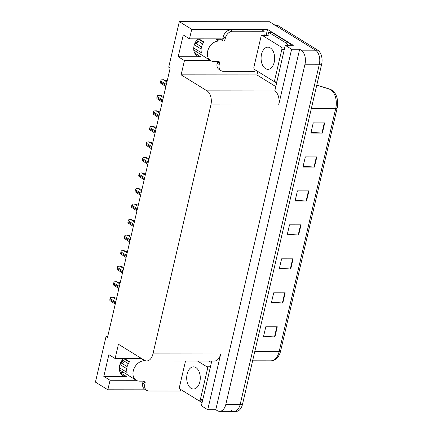 <?xml version="1.0" encoding="UTF-8"?>
<svg xmlns="http://www.w3.org/2000/svg" width="433" height="433" viewBox="0 0 433 433"><rect width="100%" height="100%" fill="white"/><g stroke="black" fill="none" stroke-linecap="round" stroke-linejoin="round"><path stroke-width="0.65" d="M222.47 39.1A11.626 8.595 121.7 0 0 220.63 38.867L189.508 38.835L191.722 29.32L179.316 21.65L269.461 21.747L315.473 50.179A10.901 6.679 90.1 0 1 319.343 64.23L240.207 404.308A10.901 6.679 90.1 0 1 233.95 411.35A10.901 6.679 90.1 0 1 231.59 410.641M220.944 39.787A11.626 8.595 121.7 0 0 220.559 38.867M197.859 38.84A11.626 8.595 121.7 0 0 194.054 45.86A11.626 8.595 121.7 0 0 197.129 55.76A11.626 8.595 121.7 0 0 200.712 56.745L194.65 52.999M107.693 336.582L106.031 336.582L95.433 382.117L107.839 389.781L110.052 380.266L103.806 376.407L126.317 376.434A11.626 8.595 -58.3 0 1 122.734 375.449A11.626 8.595 -58.3 0 1 119.66 365.549A11.626 8.595 -58.3 0 1 123.465 358.529M275.664 86.513L256.921 74.931L257.738 71.423M266.127 35.36L267.518 29.395L293.287 45.324L285.25 45.313L274.782 90.925A10.901 6.679 -89.9 0 1 278.652 104.981L291.62 49.254L285.25 45.313M211.78 361.03L201.367 405.781L207.737 409.715L220.706 353.988A10.901 6.679 -89.9 0 1 214.449 361.03L146.695 360.96A10.901 6.679 -89.9 0 0 152.952 353.918L210.898 104.91A10.901 6.679 -89.9 0 0 207.023 90.854L181.129 74.849L256.921 74.931M215.775 409.726L299.658 49.259L301.119 50.163A10.901 6.679 90.1 0 1 304.989 64.214L225.853 404.292A10.901 6.679 90.1 0 1 219.596 411.334A10.901 6.679 90.1 0 1 217.236 410.625L215.775 409.726L207.737 409.715M107.839 389.781L145.807 389.824M180.815 389.857L181.319 389.857M191.722 29.32L267.518 29.395M291.62 49.254L299.658 49.259M198.411 52.94L194.617 52.934M124.017 372.629L120.222 372.624M179.316 21.65L168.718 67.185L170.174 68.084L107.487 337.48L106.031 336.582M141.575 358.546L115.113 358.519L118.436 344.246L144.335 360.251A10.901 6.679 -89.9 0 0 146.695 360.96M181.129 74.849L184.447 60.582L210.654 60.609M110.052 380.266L136.26 380.293M189.508 38.835L183.262 34.97L178.201 56.718L184.447 60.582M103.806 376.407L108.867 354.659L115.113 358.519M178.201 56.718L200.712 56.745M273.347 24.898A10.901 6.679 90.1 0 1 275.707 25.607L315.473 50.179A10.901 6.679 90.1 0 1 319.343 64.23L240.207 404.308A10.901 6.679 90.1 0 1 233.95 411.35L219.596 411.334M324.728 122.896L313.243 122.885L310.872 133.077L322.358 133.093L324.728 122.896M311.056 132.303L321.935 133.077A2.907 0.812 13.1 0 0 322.358 133.093M316.821 156.876L305.335 156.865L302.965 167.062L314.45 167.073L316.821 156.876M303.149 166.283L314.028 167.057A2.907 0.812 13.1 0 0 314.45 167.073M308.913 190.861L297.433 190.845L295.057 201.042L306.542 201.053L308.913 190.861M295.241 200.263L306.12 201.036A2.907 0.812 13.1 0 0 306.542 201.053M277.282 326.78L265.802 326.769L263.426 336.961L274.912 336.977L277.282 326.78M263.61 336.187L274.49 336.961A2.907 0.812 13.1 0 0 274.912 336.977M285.19 292.8L273.71 292.789L271.334 302.981L282.819 302.992L285.19 292.8M271.518 302.207L282.397 302.976A2.907 0.812 13.1 0 0 282.819 302.992M293.098 258.82L281.618 258.81L279.242 269.001L290.727 269.012L293.098 258.82M279.426 268.227L290.305 268.996A2.907 0.812 13.1 0 0 290.727 269.012M301.005 224.841L289.525 224.824L287.149 235.022L298.635 235.032L301.005 224.841M287.333 234.242L298.213 235.016A2.907 0.812 13.1 0 0 298.635 235.032M316.788 85.095L329.735 89.106C332.252 89.934 334.249 91.742 335.716 94.529A13.493 8.27 90.1 0 1 337.15 108.066L280.595 351.093A13.493 8.27 90.1 0 1 279.144 355.087C277.131 358.795 274.36 360.711 270.836 360.846A14.533 8.909 -89.9 0 0 279.182 351.461A3.632 1.012 13.1 0 0 280.595 351.093M274.571 24.898L275.648 24.903A10.901 6.679 90.1 0 1 278.008 25.607L317.768 50.179A10.901 6.679 90.1 0 1 321.643 64.236L242.502 404.308A10.901 6.679 90.1 0 1 236.245 411.35L233.95 411.35M116.591 298.364L112.856 297.19L110.718 297.39A1.819 1.342 -58.3 0 0 110.112 298.499L109.874 299.517A1.819 1.342 -58.3 0 0 109.966 300.632L115.254 304.096M145.428 360.759L144.249 360.759A10.901 8.059 121.7 0 0 133.267 370.946A10.901 8.059 121.7 0 0 136.146 380.228A10.901 8.059 121.7 0 0 139.507 381.148L144.097 381.154A1.819 1.342 -58.3 0 1 144.66 381.305A1.819 1.342 -58.3 0 1 145.136 382.853L143.058 381.565A1.819 1.342 121.7 0 0 143.106 381.154M119.34 367.687L127.058 372.456A10.901 8.059 -58.3 0 1 127.021 367.087A10.901 8.059 -58.3 0 1 129.559 361.717L124.406 358.529M136.146 380.228L129.9 376.364A10.901 8.059 -58.3 0 1 129.077 375.752L119.4 369.771M142.987 359.422A10.901 8.059 -58.3 0 0 141.959 359.341L143.074 359.471M126.75 368.71L119.946 364.505M127.145 366.589L121.976 363.395A3.994 1.494 -122 0 0 120.78 363.19A3.994 1.494 -122 0 0 120.58 363.401L120.287 363.531M123.378 360.803A3.994 0.341 37.1 0 1 123.383 360.765A3.994 0.341 37.1 0 1 124.347 361.203L128.32 363.655M123.524 358.529L129.288 362.091M122.193 360.061L123.324 360.841M180.913 389.608A7.269 5.369 -58.3 0 0 180.447 391.048L148.984 391.015A7.269 5.369 -58.3 0 1 146.744 390.398L144.66 389.115A7.269 5.369 -58.3 0 1 142.738 382.924L143.058 381.565M146.744 390.398A7.269 5.369 -58.3 0 1 144.822 384.212L145.136 382.853M202.097 402.652A7.269 4.454 90.1 0 1 202.054 402.63L199.126 400.817M211.385 362.529L208.944 361.025M120.206 282.83L116.472 281.65L114.334 281.856A1.819 1.342 -58.3 0 0 113.727 282.965L113.489 283.983A1.819 1.342 -58.3 0 0 113.581 285.093L118.869 288.557M123.816 267.291L120.087 266.116L117.949 266.317A1.819 1.342 -58.3 0 0 117.343 267.426L117.105 268.449A1.819 1.342 -58.3 0 0 117.197 269.559L122.485 273.023M127.432 251.757L123.703 250.583L121.565 250.783A1.819 1.342 -58.3 0 0 120.959 251.892L120.72 252.91A1.819 1.342 -58.3 0 0 120.812 254.025L126.1 257.489M131.047 236.223L127.313 235.043L125.18 235.249A1.819 1.342 -58.3 0 0 124.574 236.358L124.336 237.376A1.819 1.342 -58.3 0 0 124.428 238.486L129.716 241.95M195.895 367.579A11.079 6.793 -89.9 0 0 193.497 366.859A11.079 6.793 -89.9 0 0 186.807 375.947A11.079 6.793 -89.9 0 0 191.072 388.309A11.079 6.793 -89.9 0 0 193.475 389.023A11.079 6.793 -89.9 0 0 200.165 379.941A11.079 6.793 -89.9 0 0 195.895 367.579M185.519 360.998L179.516 386.799A1.819 1.115 -89.9 0 0 180.16 389.143L198.899 400.72A1.819 1.115 -89.9 0 0 199.294 400.839A1.819 1.115 -89.9 0 0 200.333 399.664L207.45 369.084A1.819 1.115 -89.9 0 0 206.806 366.74L197.535 361.014M270.289 47.89A11.079 6.793 -89.9 0 0 267.892 47.175A11.079 6.793 -89.9 0 0 261.196 56.258A11.079 6.793 -89.9 0 0 265.467 68.62A11.079 6.793 -89.9 0 0 267.865 69.334A11.079 6.793 -89.9 0 0 274.56 60.252A11.079 6.793 -89.9 0 0 270.289 47.89M273.293 81.036A1.819 1.115 -89.9 0 0 273.688 81.15A1.819 1.115 -89.9 0 0 274.728 79.981L281.845 49.394A1.819 1.115 -89.9 0 0 281.201 47.056L262.463 35.474A1.819 1.115 -89.9 0 0 262.068 35.36A1.819 1.115 -89.9 0 0 261.029 36.529L253.911 67.115A1.819 1.115 -89.9 0 0 254.555 69.453L273.293 81.036M217.685 39.787A10.901 8.059 -58.3 0 0 216.354 39.657L221.155 39.787A1.819 1.342 121.7 0 0 222.984 38.093L225.068 39.376A1.819 1.342 -58.3 0 1 223.239 41.075L218.643 41.07A10.901 8.059 121.7 0 0 207.656 51.256A10.901 8.059 121.7 0 0 210.541 60.539A10.901 8.059 121.7 0 0 213.897 61.459L218.492 61.464A1.819 1.342 -58.3 0 1 219.049 61.616A1.819 1.342 -58.3 0 1 219.531 63.164L217.447 61.876A1.819 1.342 121.7 0 0 217.501 61.464M193.735 47.998L201.453 52.766A10.901 8.059 -58.3 0 1 201.41 47.397A10.901 8.059 -58.3 0 1 203.954 42.028L198.796 38.84M210.541 60.539L204.295 56.68A10.901 8.059 -58.3 0 1 203.472 56.068L193.795 50.082M201.145 49.021L194.341 44.816M201.54 46.899L196.371 43.711A3.994 1.494 -122 0 0 195.175 43.5A3.994 1.494 -122 0 0 194.974 43.711L194.682 43.841M197.773 41.113A3.994 0.341 37.1 0 1 197.778 41.075A3.994 0.341 37.1 0 1 198.736 41.514L202.709 43.971M197.919 38.84L203.678 42.402M196.587 40.377L197.719 41.151M255.308 69.919A7.269 5.369 -58.3 0 0 254.842 71.358L223.374 71.326A7.269 5.369 -58.3 0 1 221.139 70.709L219.055 69.426A7.269 5.369 -58.3 0 1 217.133 63.24L217.447 61.876M222.984 38.093L223.304 36.735A7.269 5.369 -58.3 0 1 230.627 29.942L262.089 29.974L264.173 31.263A7.269 5.369 -58.3 0 0 264.379 35.36M221.139 70.709A7.269 5.369 -58.3 0 1 219.217 64.522L219.531 63.164M225.068 39.376L225.382 38.017A7.269 5.369 -58.3 0 1 232.705 31.23L264.173 31.263M290.651 45.324A7.269 4.454 -89.9 0 0 288.654 42.845L271.578 32.296L268.709 32.296A7.269 4.454 90.1 0 1 267.616 35.365M288.654 42.845L285.78 42.845A7.269 4.454 90.1 0 1 287.783 45.319M276.492 82.963A7.269 4.454 90.1 0 1 276.449 82.941L273.521 81.133M285.78 42.845L268.709 32.296M134.663 220.684L130.928 219.509L128.796 219.71A1.819 1.342 -58.3 0 0 128.19 220.819L127.952 221.842A1.819 1.342 -58.3 0 0 128.044 222.952L133.332 226.416M138.279 205.15L134.544 203.975L132.411 204.176A1.819 1.342 -58.3 0 0 131.805 205.285L131.567 206.303A1.819 1.342 -58.3 0 0 131.659 207.412L136.947 210.876M141.894 189.616L138.159 188.436L136.027 188.636A1.819 1.342 -58.3 0 0 135.421 189.751L135.183 190.769A1.819 1.342 -58.3 0 0 135.275 191.879L140.563 195.343M145.51 174.077L141.775 172.902L139.643 173.103A1.819 1.342 -58.3 0 0 139.036 174.212L138.798 175.23A1.819 1.342 -58.3 0 0 138.89 176.345L144.178 179.809M149.125 158.543L145.391 157.368L143.258 157.569A1.819 1.342 -58.3 0 0 142.652 158.678L142.414 159.696A1.819 1.342 -58.3 0 0 142.506 160.805L147.794 164.269M152.741 143.004L149.006 141.829L146.874 142.029A1.819 1.342 -58.3 0 0 146.267 143.139L146.029 144.162A1.819 1.342 -58.3 0 0 146.121 145.272L151.409 148.736M156.356 127.47L152.622 126.295L150.489 126.496A1.819 1.342 -58.3 0 0 149.883 127.605L149.645 128.623A1.819 1.342 -58.3 0 0 149.731 129.738L155.025 133.202M159.972 111.936L156.237 110.756L154.105 110.962A1.819 1.342 -58.3 0 0 153.499 112.071L153.26 113.089A1.819 1.342 -58.3 0 0 153.347 114.198L158.64 117.662M163.587 96.397L159.853 95.222L157.72 95.422A1.819 1.342 -58.3 0 0 157.109 96.532L156.876 97.555A1.819 1.342 -58.3 0 0 156.963 98.664L162.256 102.128M167.203 80.863L163.468 79.688L161.336 79.888A1.819 1.342 -58.3 0 0 160.724 80.998L160.491 82.016A1.819 1.342 -58.3 0 0 160.578 83.131L165.871 86.595M126.317 376.434L120.255 372.683M225.853 404.292L242.502 404.308M304.989 64.214L321.643 64.236M301.119 50.163L317.768 50.179M210.898 104.91L278.652 104.981M152.952 353.918L220.706 353.988M207.023 90.854L274.782 90.925M329.735 89.106A3.632 2.82 107.2 0 0 329.075 89.003L316.767 85.193M337.15 108.066A3.632 1.012 -166.9 0 1 335.737 108.429A14.533 8.909 -89.9 0 0 329.075 89.003L315.879 88.992M254.81 351.434L279.182 351.461L335.737 108.429L311.365 108.407M278.008 25.607L275.707 25.607M300.578 224.841L298.213 235.016M292.67 258.82L290.305 268.996M284.762 292.8L282.397 302.976M276.855 326.78L274.49 336.961M308.485 190.856L306.12 201.036M316.393 156.876L314.028 167.057M324.301 122.896L321.935 133.077M116.32 299.506L112.569 297.19M115.746 301.98L110.112 298.499M115.508 303.003L109.874 299.517M144.249 360.759L142.165 359.471M121.976 363.395A7.269 5.369 121.7 0 0 124.347 361.203M120.309 363.476A9.055 6.695 121.7 0 0 123.216 360.77M142.738 382.924L144.822 384.212M119.936 283.972L116.185 281.65M119.362 286.446L113.727 282.965M119.124 287.463L113.489 283.983M123.551 268.438L119.8 266.116M122.977 270.912L117.343 267.426M122.739 271.929L117.105 268.449M127.167 252.899L123.416 250.583M126.593 255.373L120.959 251.892M126.355 256.396L120.72 252.91M130.782 237.365L127.031 235.043M130.209 239.839L124.574 236.358M129.97 240.856L124.336 237.376M200.333 399.664L202.79 399.67M207.45 369.084L209.908 369.089M206.806 366.74L210.454 366.746M274.728 79.981L277.185 79.981M281.845 49.394L284.302 49.4M281.201 47.056L284.844 47.056M262.463 35.474L268.206 35.479M218.643 41.07L216.56 39.782M196.371 43.711A7.269 5.369 121.7 0 0 198.736 41.514M194.704 43.793A9.055 6.695 121.7 0 0 197.61 41.081M217.133 63.24L219.217 64.522M225.382 38.017L223.304 36.735M232.705 31.23L230.627 29.942M223.239 41.075L221.155 39.787M134.398 221.831L130.642 219.509M133.824 224.305L128.19 220.819M133.586 225.322L127.952 221.842M138.013 206.292L134.257 203.975M137.44 208.766L131.805 205.285M137.201 209.789L131.567 206.303M141.629 190.758L137.873 188.436M141.055 193.232L135.421 189.751M140.817 194.249L135.183 190.769M145.244 175.219L141.488 172.902M144.671 177.692L139.036 174.212M144.433 178.715L138.798 175.23M148.86 159.685L145.104 157.363M148.286 162.159L142.652 158.678M148.048 163.176L142.414 159.696M152.476 144.151L148.719 141.829M151.902 146.625L146.267 143.139M151.664 147.642L146.029 144.162M156.091 128.612L152.335 126.295M155.517 131.085L149.883 127.605M155.279 132.108L149.645 128.623M159.707 113.078L155.95 110.756M159.133 115.551L153.499 112.071M158.895 116.569L153.26 113.089M163.322 97.544L159.566 95.222M162.743 100.018L157.109 96.532M162.51 101.035L156.876 97.555M166.938 82.005L163.181 79.688M166.359 84.478L160.724 80.998M166.126 85.501L160.491 82.016M270.836 360.846L252.623 360.824M120.78 363.19L123.383 360.765M199.294 400.839L202.52 400.844M273.688 81.15L276.909 81.155M262.068 35.36L267.81 35.365M218.432 39.787L216.933 38.862M195.175 43.5L197.778 41.075"/></g></svg>
